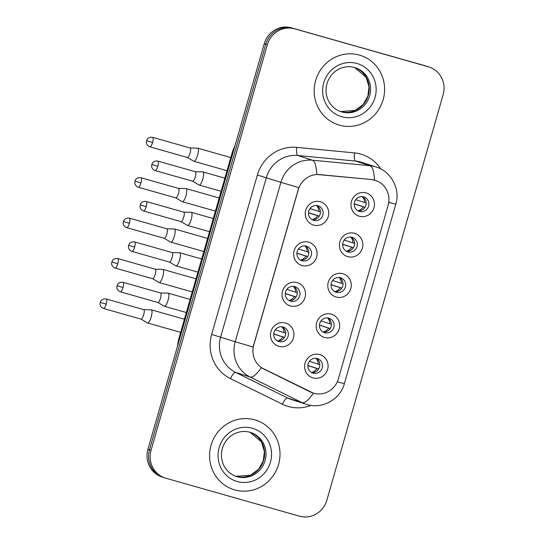 <?xml version="1.0" encoding="UTF-8"?>
<svg xmlns="http://www.w3.org/2000/svg" width="544" height="544" viewBox="0 0 544 544"><rect width="100%" height="100%" fill="white"/><g stroke="black" fill="none" stroke-linecap="round" stroke-linejoin="round"><path stroke-width="0.82" d="M302.042 265.52A12.145 11.696 -72.2 0 1 294.134 250.655A12.145 11.696 -72.2 0 1 308.734 242.175A12.145 11.696 -72.2 0 1 316.635 257.047A12.145 11.696 -72.2 0 1 302.042 265.52M306.313 246.18A7.589 7.31 107.8 0 0 297.228 251.355A7.589 7.31 107.8 0 0 302.131 260.766A7.589 7.31 107.8 0 0 311.216 255.592A7.589 7.31 107.8 0 0 306.313 246.18M290.448 305.939A12.145 11.696 -72.2 0 1 282.547 291.067A12.145 11.696 -72.2 0 1 297.146 282.594A12.145 11.696 -72.2 0 1 305.048 297.459A12.145 11.696 -72.2 0 1 290.448 305.939M294.726 286.593A7.589 7.31 107.8 0 0 285.634 291.774A7.589 7.31 107.8 0 0 290.537 301.186A7.589 7.31 107.8 0 0 299.628 296.011A7.589 7.31 107.8 0 0 294.726 286.593M278.861 346.351A12.145 11.696 -72.2 0 1 270.96 331.486A12.145 11.696 -72.2 0 1 285.552 323.007A12.145 11.696 -72.2 0 1 293.461 337.878A12.145 11.696 -72.2 0 1 278.861 346.351M283.132 327.012A7.589 7.31 107.8 0 0 274.047 332.187A7.589 7.31 107.8 0 0 278.95 341.598A7.589 7.31 107.8 0 0 288.041 336.423A7.589 7.31 107.8 0 0 283.132 327.012M313.63 225.107A12.145 11.696 -72.2 0 1 305.728 210.236A12.145 11.696 -72.2 0 1 320.321 201.763A12.145 11.696 -72.2 0 1 328.229 216.628A12.145 11.696 -72.2 0 1 313.63 225.107M317.9 205.761A7.589 7.31 107.8 0 0 308.815 210.936A7.589 7.31 107.8 0 0 313.718 220.354A7.589 7.31 107.8 0 0 322.81 215.172A7.589 7.31 107.8 0 0 317.9 205.761M347.779 256.659A12.145 11.696 -72.2 0 1 339.871 241.788A12.145 11.696 -72.2 0 1 354.47 233.315A12.145 11.696 -72.2 0 1 362.379 248.18A12.145 11.696 -72.2 0 1 347.779 256.659M352.05 237.313A7.589 7.31 107.8 0 0 342.965 242.495A7.589 7.31 107.8 0 0 347.868 251.906A7.589 7.31 107.8 0 0 356.952 246.731A7.589 7.31 107.8 0 0 352.05 237.313M336.185 297.072A12.145 11.696 -72.2 0 1 328.284 282.207A12.145 11.696 -72.2 0 1 342.883 273.727A12.145 11.696 -72.2 0 1 350.785 288.599A12.145 11.696 -72.2 0 1 336.185 297.072M340.462 277.732A7.589 7.31 107.8 0 0 331.371 282.907A7.589 7.31 107.8 0 0 336.28 292.325A7.589 7.31 107.8 0 0 345.365 287.144A7.589 7.31 107.8 0 0 340.462 277.732M324.598 337.491A12.145 11.696 -72.2 0 1 316.696 322.619A12.145 11.696 -72.2 0 1 331.296 314.146A12.145 11.696 -72.2 0 1 339.198 329.011A12.145 11.696 -72.2 0 1 324.598 337.491M328.875 318.145A7.589 7.31 107.8 0 0 319.784 323.326A7.589 7.31 107.8 0 0 324.686 332.738A7.589 7.31 107.8 0 0 333.778 327.563A7.589 7.31 107.8 0 0 328.875 318.145M313.011 377.91A12.145 11.696 -72.2 0 1 305.102 363.038A12.145 11.696 -72.2 0 1 319.702 354.559A12.145 11.696 -72.2 0 1 327.61 369.43A12.145 11.696 -72.2 0 1 313.011 377.91M317.281 358.564A7.589 7.31 107.8 0 0 308.196 363.739A7.589 7.31 107.8 0 0 313.099 373.157A7.589 7.31 107.8 0 0 322.191 367.975A7.589 7.31 107.8 0 0 317.281 358.564M359.366 216.24A12.145 11.696 -72.2 0 1 351.465 201.375A12.145 11.696 -72.2 0 1 366.058 192.896A12.145 11.696 -72.2 0 1 373.966 207.767A12.145 11.696 -72.2 0 1 359.366 216.24M363.637 196.901A7.589 7.31 107.8 0 0 354.552 202.076A7.589 7.31 107.8 0 0 359.455 211.494A7.589 7.31 107.8 0 0 368.546 206.312A7.589 7.31 107.8 0 0 363.637 196.901M371.402 179.595A20.495 19.74 -72.2 0 1 374.789 180.227A20.495 19.74 -72.2 0 1 375.414 180.418A20.495 19.74 -72.2 0 1 388.13 205.319L338.341 378.95A20.495 19.74 -72.2 0 1 313.079 393.06A20.495 19.74 -72.2 0 1 310.495 392.02L263.854 369.029A20.495 19.74 -72.2 0 1 253.722 345.175L298.343 189.557A20.495 19.74 -72.2 0 1 319.6 174.61L371.124 179.5L375.204 180.35M362.467 196.67A7.589 7.31 -72.2 0 1 357.911 210.841M316.112 358.34A7.589 7.31 -72.2 0 1 311.549 372.511M327.699 317.92A7.589 7.31 -72.2 0 1 323.143 332.092M339.286 277.501A7.589 7.31 -72.2 0 1 334.73 291.672M350.88 237.089A7.589 7.31 -72.2 0 1 346.317 251.26M316.73 205.537A7.589 7.31 -72.2 0 1 312.174 219.708M281.962 326.781A7.589 7.31 -72.2 0 1 277.406 340.952M293.549 286.368A7.589 7.31 -72.2 0 1 288.993 300.54M305.143 245.949A7.589 7.31 -72.2 0 1 300.58 260.12M359.434 55.1A36.428 35.088 107.8 0 0 315.812 79.948A36.428 35.088 107.8 0 0 338.239 124.8A36.428 35.088 107.8 0 0 339.354 125.134A36.428 35.088 107.8 0 0 382.976 100.286A36.428 35.088 107.8 0 0 360.55 55.434A36.428 35.088 107.8 0 0 359.434 55.1A36.428 35.088 107.8 0 0 315.812 79.948A36.428 35.088 107.8 0 0 338.239 124.8A36.428 35.088 107.8 0 0 339.354 125.134A36.428 35.088 107.8 0 0 382.976 100.286A36.428 35.088 107.8 0 0 360.55 55.434A36.428 35.088 107.8 0 0 359.434 55.1M254.837 419.866A36.428 35.088 107.8 0 0 211.215 444.713A36.428 35.088 107.8 0 0 233.641 489.566A36.428 35.088 107.8 0 0 234.756 489.899A36.428 35.088 107.8 0 0 278.378 465.052A36.428 35.088 107.8 0 0 255.952 420.206A36.428 35.088 107.8 0 0 254.837 419.866A36.428 35.088 107.8 0 0 211.215 444.713A36.428 35.088 107.8 0 0 233.641 489.566A36.428 35.088 107.8 0 0 234.756 489.899A36.428 35.088 107.8 0 0 278.378 465.052A36.428 35.088 107.8 0 0 255.952 420.206A36.428 35.088 107.8 0 0 254.837 419.866M429.026 66.994A22.766 21.93 107.8 0 0 428.332 66.783L294.719 28.825A22.766 21.93 107.8 0 0 267.349 44.724L151.042 450.344A22.766 21.93 107.8 0 0 165.165 478.006A22.766 21.93 107.8 0 0 165.859 478.217L299.472 516.174A22.766 21.93 107.8 0 0 326.842 500.276L443.156 94.656A22.766 21.93 107.8 0 0 429.026 66.994L427.475 66.49A22.766 21.93 107.8 0 0 426.775 66.28L293.168 28.329A22.766 21.93 107.8 0 0 265.792 44.22L149.484 449.84A22.766 21.93 107.8 0 0 163.608 477.51A22.766 21.93 107.8 0 0 164.308 477.72M306.938 404.518A30.355 29.24 -72.2 0 1 306.014 404.233A30.355 29.24 -72.2 0 1 302.178 402.682A26.561 7.072 116.2 0 0 313.432 393.169L261.378 367.662A26.561 7.072 116.2 0 1 250.206 377.074A30.355 29.24 -72.2 0 1 235.205 341.727L253.089 347.031L298.799 187.632L280.908 182.335A30.355 29.24 -72.2 0 1 312.392 160.194A26.561 6.99 95.5 0 1 316.785 174.461L371.124 179.5M291.611 27.826A22.766 21.93 107.8 0 0 264.241 43.724L147.927 449.344A22.766 21.93 107.8 0 0 162.058 477.006L163.608 477.51A22.766 21.93 107.8 0 1 149.484 449.84L265.792 44.22A22.766 21.93 107.8 0 1 293.168 28.329L426.775 66.28A22.766 21.93 107.8 0 1 427.475 66.49L425.918 65.994A22.766 21.93 107.8 0 0 425.224 65.783L294.719 28.825M364.997 207.278L354.232 203.816M355.769 199.668L364.568 202.497A8.35 8.044 107.8 0 0 362.297 196.656M364.949 207.352L354.219 203.952M357.762 210.759A8.35 8.044 107.8 0 0 363.31 206.87M193.725 161.18A6.834 1.836 -74.1 0 0 193.82 161.248A6.834 1.836 -74.1 0 0 193.922 161.296A6.834 1.836 -74.1 0 0 193.936 161.296A6.834 1.836 -74.1 0 0 197.554 155.292A6.834 1.836 -74.1 0 0 197.69 148.165A6.834 1.836 -74.1 0 0 197.669 148.158A6.834 1.836 -74.1 0 0 197.54 148.138L190.074 147.975M187.34 157.44A4.93 1.326 -74.1 0 0 187.415 157.474A4.93 1.326 -74.1 0 0 187.422 157.474A4.93 1.326 -74.1 0 0 190.033 153.136A4.93 1.326 -74.1 0 0 190.128 147.988A4.93 1.326 -74.1 0 0 190.121 147.982A4.93 1.326 -74.1 0 0 190.026 147.968M364.568 202.497L366.16 202.96M319.253 216.138L308.496 212.677M310.032 208.529L318.832 211.358A8.35 8.044 107.8 0 0 316.56 205.516M319.212 216.213L308.482 212.813M312.025 219.62A8.35 8.044 107.8 0 0 317.574 215.737M198.968 184.933A6.834 1.836 -74.1 0 0 199.063 185.008A6.834 1.836 -74.1 0 0 199.165 185.048A6.834 1.836 -74.1 0 0 199.179 185.055A6.834 1.836 -74.1 0 0 202.796 179.051A6.834 1.836 -74.1 0 0 202.926 171.918A6.834 1.836 -74.1 0 0 202.912 171.918A6.834 1.836 -74.1 0 0 202.783 171.897L195.316 171.727M192.576 181.2A4.93 1.326 -74.1 0 0 192.651 181.227A4.93 1.326 -74.1 0 0 192.664 181.234A4.93 1.326 -74.1 0 0 195.276 176.895A4.93 1.326 -74.1 0 0 195.371 171.748A4.93 1.326 -74.1 0 0 195.364 171.741A4.93 1.326 -74.1 0 0 195.269 171.727M318.832 211.358L320.423 211.827M353.403 247.697L342.638 244.236M344.182 240.081L352.974 242.91A8.35 8.044 107.8 0 0 350.71 237.068M353.362 247.765L342.632 244.365M346.174 251.172A8.35 8.044 107.8 0 0 351.723 247.289M182.138 201.593A6.834 1.836 -74.1 0 0 182.226 201.661A6.834 1.836 -74.1 0 0 182.335 201.708A6.834 1.836 -74.1 0 0 182.349 201.715A6.834 1.836 -74.1 0 0 185.966 195.704A6.834 1.836 -74.1 0 0 186.096 188.578A6.834 1.836 -74.1 0 0 186.082 188.571A6.834 1.836 -74.1 0 0 185.953 188.557L178.486 188.387M175.746 197.853A4.93 1.326 -74.1 0 0 175.821 197.887A4.93 1.326 -74.1 0 0 175.834 197.894A4.93 1.326 -74.1 0 0 178.446 193.555A4.93 1.326 -74.1 0 0 178.541 188.408A4.93 1.326 -74.1 0 0 178.527 188.401A4.93 1.326 -74.1 0 0 178.439 188.387M352.974 242.91L354.572 243.379M341.816 288.109L331.051 284.648M332.588 280.5L341.387 283.329A8.35 8.044 107.8 0 0 339.116 277.488M341.768 288.184L331.044 284.784M334.58 291.591A8.35 8.044 107.8 0 0 340.129 287.708M170.544 242.012A6.834 1.836 -74.1 0 0 170.639 242.08A6.834 1.836 -74.1 0 0 170.741 242.128A6.834 1.836 -74.1 0 0 170.762 242.128A6.834 1.836 -74.1 0 0 174.372 236.123A6.834 1.836 -74.1 0 0 174.508 228.997A6.834 1.836 -74.1 0 0 174.495 228.99A6.834 1.836 -74.1 0 0 174.366 228.97L166.899 228.806M164.159 238.272A4.93 1.326 -74.1 0 0 164.234 238.306A4.93 1.326 -74.1 0 0 164.247 238.306A4.93 1.326 -74.1 0 0 166.858 233.968A4.93 1.326 -74.1 0 0 166.954 228.82A4.93 1.326 -74.1 0 0 166.94 228.82A4.93 1.326 -74.1 0 0 166.852 228.806M341.387 283.329L342.985 283.791M330.228 328.528L319.464 325.067M321.001 320.912L329.8 323.741A8.35 8.044 107.8 0 0 327.529 317.907M330.181 328.596L319.457 325.196M322.993 332.003A8.35 8.044 107.8 0 0 328.542 328.12M158.957 282.424A6.834 1.836 -74.1 0 0 159.052 282.499A6.834 1.836 -74.1 0 0 159.154 282.54A6.834 1.836 -74.1 0 0 159.168 282.547A6.834 1.836 -74.1 0 0 162.785 276.536A6.834 1.836 -74.1 0 0 162.921 269.409A6.834 1.836 -74.1 0 0 162.901 269.402A6.834 1.836 -74.1 0 0 162.772 269.389L155.305 269.219M152.572 278.684A4.93 1.326 -74.1 0 0 152.646 278.718A4.93 1.326 -74.1 0 0 152.653 278.725A4.93 1.326 -74.1 0 0 155.264 274.387A4.93 1.326 -74.1 0 0 155.366 269.239A4.93 1.326 -74.1 0 0 155.353 269.232A4.93 1.326 -74.1 0 0 155.258 269.219M329.8 323.741L331.391 324.21M318.634 368.941L307.87 365.48M309.414 361.332L318.206 364.16A8.35 8.044 107.8 0 0 315.942 358.319M318.594 369.016L307.863 365.616M311.406 372.422A8.35 8.044 107.8 0 0 316.955 368.54M147.37 322.844A6.834 1.836 -74.1 0 0 147.465 322.912A6.834 1.836 -74.1 0 0 147.567 322.959A6.834 1.836 -74.1 0 0 147.58 322.966A6.834 1.836 -74.1 0 0 151.198 316.955A6.834 1.836 -74.1 0 0 151.327 309.828A6.834 1.836 -74.1 0 0 151.314 309.822A6.834 1.836 -74.1 0 0 151.184 309.801L143.718 309.638M140.984 319.104A4.93 1.326 -74.1 0 0 141.052 319.138A4.93 1.326 -74.1 0 0 141.066 319.138A4.93 1.326 -74.1 0 0 143.677 314.799A4.93 1.326 -74.1 0 0 143.772 309.652A4.93 1.326 -74.1 0 0 143.766 309.652A4.93 1.326 -74.1 0 0 143.67 309.638M318.206 364.16L319.804 364.63M307.666 256.557L296.902 253.096M298.445 248.941L307.238 251.777A8.35 8.044 107.8 0 0 304.973 245.936M307.625 256.632L296.895 253.225M300.431 260.039A8.35 8.044 107.8 0 0 305.986 256.149M187.374 225.352A6.834 1.836 -74.1 0 0 187.469 225.42A6.834 1.836 -74.1 0 0 187.571 225.468A6.834 1.836 -74.1 0 0 187.592 225.474A6.834 1.836 -74.1 0 0 191.202 219.463A6.834 1.836 -74.1 0 0 191.338 212.337A6.834 1.836 -74.1 0 0 191.325 212.33A6.834 1.836 -74.1 0 0 191.196 212.31L183.729 212.146M180.989 221.612A4.93 1.326 -74.1 0 0 181.064 221.646A4.93 1.326 -74.1 0 0 181.077 221.653A4.93 1.326 -74.1 0 0 183.688 217.308A4.93 1.326 -74.1 0 0 183.784 212.16A4.93 1.326 -74.1 0 0 183.77 212.16A4.93 1.326 -74.1 0 0 183.682 212.146M307.238 251.777L308.836 252.239M296.079 296.97L285.314 293.508M286.851 289.36L295.65 292.189A8.35 8.044 107.8 0 0 293.379 286.348M296.031 297.044L285.308 293.644M288.844 300.451A8.35 8.044 107.8 0 0 294.392 296.568M175.787 265.771A6.834 1.836 -74.1 0 0 175.882 265.839A6.834 1.836 -74.1 0 0 175.984 265.887A6.834 1.836 -74.1 0 0 175.998 265.887A6.834 1.836 -74.1 0 0 179.615 259.882A6.834 1.836 -74.1 0 0 179.751 252.749A6.834 1.836 -74.1 0 0 179.731 252.749A6.834 1.836 -74.1 0 0 179.608 252.729L172.135 252.566M169.402 262.031A4.93 1.326 -74.1 0 0 169.476 262.065A4.93 1.326 -74.1 0 0 169.49 262.065A4.93 1.326 -74.1 0 0 172.094 257.727A4.93 1.326 -74.1 0 0 172.196 252.579A4.93 1.326 -74.1 0 0 172.183 252.572A4.93 1.326 -74.1 0 0 172.088 252.559M295.65 292.189L297.248 292.658M284.492 337.389L273.727 333.928M275.264 329.78L284.063 332.608A8.35 8.044 107.8 0 0 281.792 326.767M284.444 337.464L273.72 334.057M277.256 340.87A8.35 8.044 107.8 0 0 282.805 336.981M164.2 306.184A6.834 1.836 -74.1 0 0 164.295 306.252A6.834 1.836 -74.1 0 0 164.397 306.299A6.834 1.836 -74.1 0 0 164.41 306.306A6.834 1.836 -74.1 0 0 168.028 300.295A6.834 1.836 -74.1 0 0 168.157 293.168A6.834 1.836 -74.1 0 0 168.144 293.162A6.834 1.836 -74.1 0 0 168.014 293.141L160.548 292.978M157.814 302.444A4.93 1.326 -74.1 0 0 157.889 302.478A4.93 1.326 -74.1 0 0 157.896 302.484A4.93 1.326 -74.1 0 0 160.507 298.146A4.93 1.326 -74.1 0 0 160.602 292.992A4.93 1.326 -74.1 0 0 160.596 292.992A4.93 1.326 -74.1 0 0 160.5 292.978M284.063 332.608L285.654 333.071M311.039 405.389A37.951 36.55 -72.2 0 1 288.334 406.497A37.951 36.55 -72.2 0 1 282.384 404.212L230.411 378.597A37.951 36.55 -72.2 0 1 211.657 334.424L257.36 175.025A37.951 36.55 -72.2 0 1 296.718 147.356L354.443 152.898A37.951 36.55 -72.2 0 1 380.82 168.966M296.718 147.356A7.589 1.999 -84.5 0 0 297.82 155.509L312.392 160.194L370.124 165.743A30.355 29.24 -72.2 0 1 375.136 166.688A30.355 29.24 -72.2 0 1 376.06 166.967L361.488 162.282A30.355 29.24 107.8 0 0 360.563 162.003A30.355 29.24 107.8 0 0 355.552 161.058L297.82 155.509A30.355 29.24 107.8 0 0 266.336 177.643L220.633 337.042A30.355 29.24 107.8 0 0 235.634 372.382L287.606 397.997A30.355 29.24 107.8 0 0 291.441 399.548L307 404.539C322.504 409.353 340.333 399.242 344.359 383.656L395.814 204.19L388.756 202.334M374.517 180.146A26.561 6.99 95.5 0 0 370.124 165.743L355.552 161.058A7.589 1.999 -84.5 0 1 354.443 152.898M389.98 202.518L388.77 202.232M337.294 381.8L344.359 383.656M211.657 334.424L235.205 341.727L280.908 182.335L257.36 175.025M282.384 404.212A7.589 2.02 -63.8 0 1 287.606 397.997L302.178 402.682L250.206 377.074L235.634 372.382A7.589 2.02 -63.8 0 0 230.411 378.597M428.332 66.783L425.224 65.783M267.349 44.724L264.241 43.724M151.042 450.344L147.927 449.344M234.219 148.417A30.355 29.24 107.8 0 0 232.982 151.926L233.192 151.994M177.324 346.827L178.48 339.986L232.458 151.742L232.982 151.926L179.214 340.245M178.48 339.986L179.003 340.177A30.355 29.24 107.8 0 0 178.187 343.808M152.551 142.487A4.93 1.326 -74.1 0 0 152.64 137.34C149.063 136.687 147.274 139.019 147.424 139.019L146.547 140.726L152.551 142.487A4.93 1.326 -74.1 0 1 149.94 146.832L187.422 157.474M157.794 166.246A4.93 1.326 -74.1 0 0 157.882 161.099C154.306 160.439 152.517 162.772 152.667 162.778L151.79 164.478L157.794 166.246A4.93 1.326 -74.1 0 1 155.183 170.585L192.664 181.234M140.964 182.906A4.93 1.326 -74.1 0 0 141.046 177.752C137.476 177.099 135.687 179.432 135.837 179.438L134.96 181.138L140.964 182.906A4.93 1.326 -74.1 0 1 138.353 187.245L175.834 197.894M129.377 223.319A4.93 1.326 -74.1 0 0 129.458 218.171C125.888 217.518 124.1 219.851 124.243 219.851L123.372 221.558L129.377 223.319A4.93 1.326 -74.1 0 1 126.766 227.664L164.247 238.306M117.783 263.738A4.93 1.326 -74.1 0 0 117.871 258.584C114.294 257.931 112.506 260.263 112.656 260.27L111.778 261.97L117.783 263.738A4.93 1.326 -74.1 0 1 115.172 268.076L152.653 278.725M106.196 304.157A4.93 1.326 -74.1 0 0 106.284 299.003C102.707 298.35 100.919 300.682 101.068 300.682L100.191 302.389L106.196 304.157A4.93 1.326 -74.1 0 1 103.584 308.496L141.066 319.138M146.207 206.666A4.93 1.326 -74.1 0 0 146.288 201.511C142.718 200.858 140.93 203.191 141.073 203.198L140.202 204.898L146.207 206.666A4.93 1.326 -74.1 0 1 143.596 211.004L181.077 221.653M134.62 247.078A4.93 1.326 -74.1 0 0 134.701 241.93C131.131 241.271 129.343 243.61 129.486 243.61L128.608 245.317L134.62 247.078A4.93 1.326 -74.1 0 1 132.008 251.416L169.49 262.065M123.026 287.497A4.93 1.326 -74.1 0 0 123.114 282.343C119.537 281.69 117.749 284.022 117.898 284.029L117.021 285.729L123.026 287.497A4.93 1.326 -74.1 0 1 120.414 291.836L157.896 302.484M340.49 111.54A23.134 22.284 107.8 0 0 368.084 96.118A23.134 22.284 107.8 0 0 354.634 67.51L366.058 77.194L368.995 86.714L367.914 96.084L363.174 104.496L355.184 110.432L340.483 111.54A23.134 22.284 107.8 0 1 340.469 111.534L340.483 111.54M354.613 67.51C349.568 66.123 344.583 66.531 339.66 68.728C333.581 71.652 329.419 76.412 327.162 83.014C325.176 89.678 325.802 95.948 329.025 101.837C331.894 106.719 335.934 110.031 341.142 111.765A23.134 22.284 107.8 0 0 341.85 111.976A23.134 22.284 107.8 0 0 369.553 96.2A23.134 22.284 107.8 0 0 355.314 67.721A23.134 22.284 107.8 0 0 354.627 67.51L355.314 67.721M341.761 116.729A27.69 26.67 107.8 0 0 375.047 97.403A27.69 26.67 107.8 0 0 357.027 63.505A27.69 26.67 107.8 0 0 323.741 82.831A27.69 26.67 107.8 0 0 341.761 116.729M235.899 476.306A23.134 22.284 107.8 0 0 263.486 460.884A23.134 22.284 107.8 0 0 250.036 432.283L261.467 441.959L264.398 451.486L263.323 460.85L258.577 469.261L250.587 475.198L235.885 476.306A23.134 22.284 107.8 0 0 235.899 476.306L235.872 476.299M250.022 432.276C244.97 430.889 239.986 431.297 235.062 433.493C228.99 436.417 224.822 441.177 222.564 447.78C220.585 454.444 221.204 460.72 224.427 466.602C227.297 471.485 231.336 474.796 236.552 476.53A23.134 22.284 107.8 0 0 237.259 476.741A23.134 22.284 107.8 0 0 264.955 460.965A23.134 22.284 107.8 0 0 250.716 432.487A23.134 22.284 107.8 0 0 250.029 432.276L250.716 432.487M237.164 481.494A27.69 26.67 107.8 0 0 270.45 462.169A27.69 26.67 107.8 0 0 252.43 428.271A27.69 26.67 107.8 0 0 219.144 447.596A27.69 26.67 107.8 0 0 237.164 481.494M395.814 204.19C400.547 189.149 391.306 171.476 376.06 166.967M165.165 478.006L163.608 477.51M232.458 151.742L235.103 145.323M227.018 170.694L193.936 161.296M230.785 157.563L197.669 148.158M187.381 157.461L193.82 161.248M152.64 137.34L190.121 147.982M149.94 146.832C146.56 145.506 146.261 142.582 146.39 142.657L146.547 140.726M221.116 191.291L199.179 185.055M224.883 178.153L202.912 171.918M192.624 181.22L199.063 185.008M157.882 161.099L195.364 171.741M155.183 170.585C151.803 169.266 151.504 166.342 151.633 166.416L151.79 164.478M215.431 211.113L182.349 201.715M219.198 197.982L186.082 188.571M175.787 197.88L182.226 201.661M141.046 177.752L178.527 188.401M138.353 187.245C134.966 185.926 134.674 183.002 134.803 183.07L134.96 181.138M203.844 251.525L170.762 242.128M207.604 238.394L174.495 228.99M164.2 238.292L170.639 242.08M129.458 218.171L166.94 228.82M126.766 227.664C123.379 226.338 123.087 223.414 123.209 223.489L123.372 221.558M192.25 291.944L159.168 282.547M196.017 278.814L162.901 269.402M152.612 278.712L159.052 282.499M117.871 258.584L155.353 269.232M115.172 268.076C111.792 266.757 111.493 263.833 111.622 263.901L111.778 261.97M180.662 332.364L147.58 322.966M184.43 319.226L151.314 309.822M141.025 319.131L147.465 322.912M106.284 299.003L143.766 309.652M103.584 308.496C100.205 307.17 99.906 304.246 100.035 304.32L100.191 302.389M209.528 231.703L187.592 225.474M213.289 218.572L191.325 212.33M181.03 221.639L187.469 225.42M146.288 201.511L183.77 212.16M143.596 211.004C140.209 209.678 139.917 206.754 140.039 206.829L140.202 204.898M197.934 272.122L175.998 265.887M201.702 258.985L179.731 252.749M169.442 262.052L175.882 265.839M134.701 241.93L172.183 252.572M132.008 251.416C128.622 250.097 128.33 247.173 128.452 247.248L128.608 245.317M186.347 312.535L164.41 306.306M190.114 299.404L168.144 293.162M157.855 302.471L164.295 306.252M123.114 282.343L160.596 292.992M120.414 291.836C117.035 290.516 116.736 287.592 116.865 287.66L117.021 285.729"/></g></svg>
